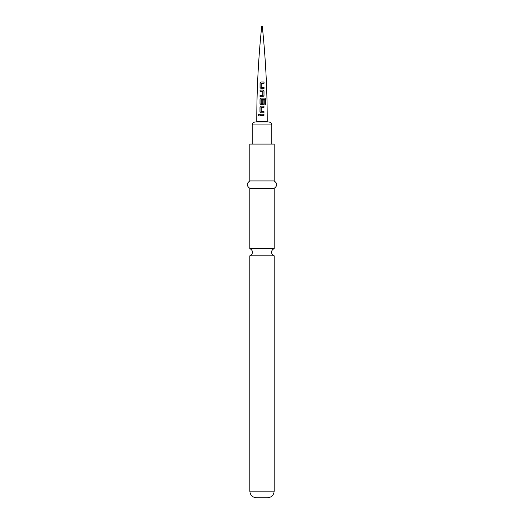 <?xml version="1.0" encoding="UTF-8"?>
<svg xmlns="http://www.w3.org/2000/svg" width="524" height="524" viewBox="0 0 524 524"><rect width="100%" height="100%" fill="white"/><g stroke="black" fill="none" stroke-linecap="round" stroke-linejoin="round"><path stroke-width="0.79" d="M258.149 114.835L258.745 114.062L259.387 114.828L258.725 115.594L258.149 114.835M258.771 115.594L258.26 114.841L258.791 114.068M261.705 26.462L262.295 26.462L261.705 26.462C258.417 58 256.767 89.624 256.767 121.339L267.233 121.339C267.233 89.624 265.583 58 262.295 26.462M261.149 82.013L264.05 82.019L264.05 83.257L261.286 83.244L261.194 87.331L264.037 87.423L264.017 88.654L261.116 88.648L260.042 87.508L260.048 83.178L261.149 82.013L264.05 82.019M260.042 90.069L262.924 90.049L264.004 91.215L263.998 95.551L262.917 96.698L260.022 96.711L260.028 95.473L262.747 95.46L262.832 91.373L260.042 91.3L260.042 90.069L262.924 90.049M261.122 104.754L260.055 103.601L260.074 99.272L261.129 98.106L264.902 98.126L265.812 99.305L265.812 104.499L264.856 104.479L264.83 99.58L261.273 99.475L261.181 103.569L262.74 103.647L262.819 100.045L263.965 100.058L263.991 103.601L262.91 104.754L261.096 104.748L259.996 103.601L260.015 99.265L261.103 98.106L264.902 98.126M261.096 106.156L263.978 106.162L263.972 107.4L261.266 107.394L261.181 111.481L263.972 111.566L263.972 112.804L261.096 112.798L259.969 111.645L259.983 107.315L261.096 106.156M259.969 114.206L263.965 114.206L263.958 115.444L259.963 115.444L259.969 114.206M261.181 103.569L262.721 103.654M267.233 121.994L262 121.994L268.779 121.994L267.233 121.994L267.233 121.339M256.767 121.339L256.767 121.994L255.221 121.994L262 121.994M262 144.1L274.157 144.1L274.157 180.944L249.843 180.944L249.843 144.1L262 144.1M249.843 248.756A3.688 3.688 0 0 1 249.843 255.791L274.157 255.791A3.688 3.688 0 0 1 274.157 248.756L249.843 248.756L249.843 188.312L274.157 188.312C277.53 185.902 277.53 183.446 274.157 180.944M274.157 491.171L249.843 491.171C250.197 495.16 252.411 497.368 256.472 497.8L267.528 497.8C271.589 497.368 273.803 495.16 274.157 491.171L274.157 255.791M260.022 115.444L260.225 114.206M263.703 114.206L263.899 115.444M261.122 112.798L259.969 111.645M260.028 111.651L260.042 107.315L261.122 106.156L263.926 106.162L263.913 107.407M263.913 112.804L263.919 111.573L261.188 111.481M264.817 98.132L265.812 99.305M265.701 99.311L265.701 104.499M262.793 100.051L263.913 100.058L263.932 103.608L262.884 104.754M262.891 90.056L263.939 91.222L263.998 95.551M263.939 95.558L262.891 96.704M260.101 91.307L260.101 90.076M260.081 96.711L260.087 95.473L262.747 95.46M261.142 88.654L260.042 87.508M260.107 87.515L260.107 83.185L261.175 82.019M261.194 87.331L263.972 87.429L263.952 88.661M263.985 82.026L263.985 83.264M271.727 144.1L271.727 124.941L252.273 124.941C252.43 123.166 253.413 122.184 255.221 121.994M271.727 124.941C271.57 123.166 270.587 122.184 268.779 121.994M274.157 248.756L274.157 188.312M249.843 188.312C246.47 185.902 246.47 183.446 249.843 180.944M249.843 491.171L249.843 255.791M252.273 144.1L252.273 124.941"/></g></svg>
